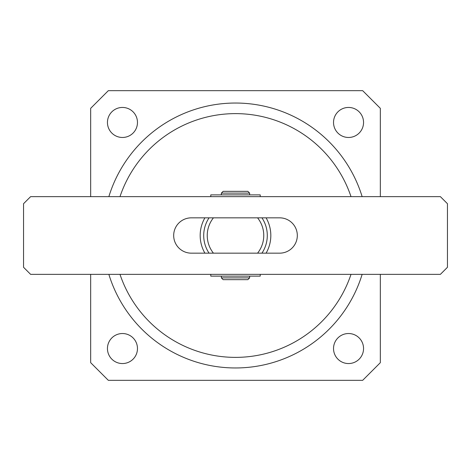 <?xml version="1.0" encoding="UTF-8"?>
<svg xmlns="http://www.w3.org/2000/svg" width="471" height="471" viewBox="0 0 471 471"><rect width="100%" height="100%" fill="white"/><g stroke="black" fill="none" stroke-linecap="round" stroke-linejoin="round"><path stroke-width="0.71" d="M351.013 196.643A121.871 121.871 0 0 0 119.987 196.643M108.86 196.643A132.469 132.469 0 0 1 362.14 196.643M333.527 348.54A15.013 15.013 0 0 0 348.54 363.553A15.013 15.013 0 0 0 363.553 348.54A15.013 15.013 0 0 0 348.54 333.527A15.013 15.013 0 0 0 333.527 348.54M107.447 348.54A15.013 15.013 0 0 0 122.46 363.553A15.013 15.013 0 0 0 137.473 348.54A15.013 15.013 0 0 0 122.46 333.527A15.013 15.013 0 0 0 107.447 348.54M107.447 122.46A15.013 15.013 0 0 0 122.46 137.473A15.013 15.013 0 0 0 137.473 122.46A15.013 15.013 0 0 0 122.46 107.447A15.013 15.013 0 0 0 107.447 122.46M333.527 122.46A15.013 15.013 0 0 0 348.54 137.473A15.013 15.013 0 0 0 363.553 122.46A15.013 15.013 0 0 0 348.54 107.447A15.013 15.013 0 0 0 333.527 122.46M380.332 196.643L380.332 108.33L362.67 90.668L108.33 90.668L90.668 108.33L90.668 196.643M90.668 274.358L90.668 362.67L108.33 380.332L362.67 380.332L380.332 362.67L380.332 274.358M362.14 274.358A132.469 132.469 0 0 1 108.86 274.358M119.987 274.358A121.871 121.871 0 0 0 351.013 274.358M266.091 217.838A35.325 35.325 0 0 1 266.091 253.162M204.909 253.162A35.325 35.325 0 0 1 204.909 217.838M213.44 253.162L257.56 253.162A28.26 28.26 0 0 0 257.56 217.838L213.44 217.838A28.26 28.26 0 0 0 213.44 253.162M261.935 217.838A31.793 31.793 0 0 1 261.935 253.162M209.065 253.162A31.793 31.793 0 0 1 209.065 217.838M173.681 235.5A17.663 17.663 0 0 0 191.344 253.162L279.656 253.162A17.663 17.663 0 0 0 297.319 235.5A17.663 17.663 0 0 0 279.656 217.838L191.344 217.838A17.663 17.663 0 0 0 173.681 235.5M23.55 203.708L23.55 267.293L30.615 274.358L440.385 274.358L447.45 267.293L447.45 203.708L440.385 196.643L30.615 196.643L23.55 203.708M249.63 277.89L247.864 279.656L223.136 279.656L221.37 277.89L249.63 277.89L249.63 276.124M221.37 193.11L223.136 191.344L247.864 191.344L249.63 193.11L221.37 193.11L221.37 194.876M260.228 274.358L260.228 276.124L210.773 276.124L210.773 274.358M260.228 196.643L260.228 194.876L210.773 194.876L210.773 196.643M221.37 276.124L221.37 277.89M249.63 193.11L249.63 194.876"/></g></svg>
